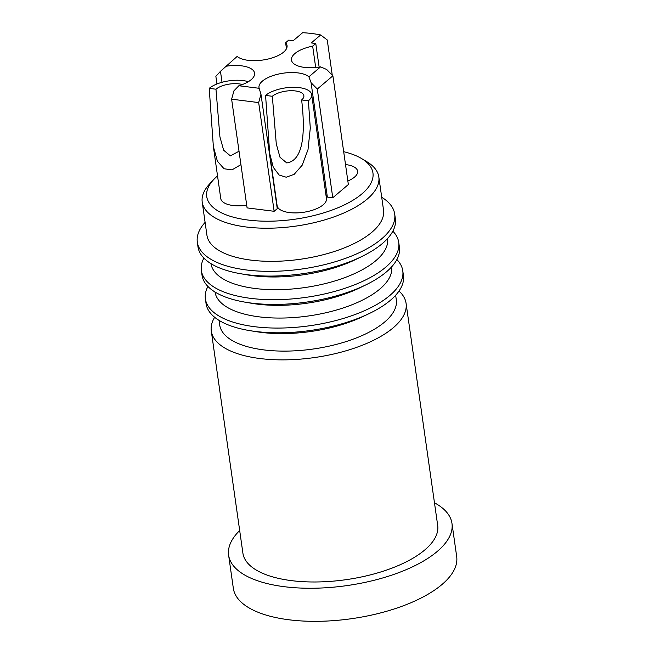 <?xml version="1.0" encoding="UTF-8"?>
<svg xmlns="http://www.w3.org/2000/svg" width="654" height="654" viewBox="0 0 654 654"><rect width="100%" height="100%" fill="white"/><g stroke="black" fill="none" stroke-linecap="round" stroke-linejoin="round"><path stroke-width="0.98" d="M222.025 82.29L220.463 71.327L237.165 56.424A26.234 10.873 171.9 0 0 259.548 60.421A26.234 10.873 171.9 0 0 283.623 52.124A26.234 10.873 171.9 0 0 287.057 45.6A26.234 10.873 171.9 0 0 285.61 42.755L288.725 40.107L293.237 40.671L302.63 32.7A78.701 32.626 -8.1 0 1 320.664 34.964L327.245 39.968L332.257 75.169M213.629 179.621L209.533 184.027A89.189 36.976 -8.1 0 0 202.217 202.078A89.189 36.976 -8.1 0 0 270.184 228.189A89.189 36.976 -8.1 0 0 367.156 199.127A89.189 36.976 -8.1 0 0 378.821 176.948A89.189 36.976 -8.1 0 0 366.747 161.652L361.597 158.562A83.949 34.801 171.9 0 1 294.75 219.237A83.949 34.801 171.9 0 1 213.629 179.621A83.949 34.801 171.9 0 1 217.529 175.893M378.821 176.948L383.53 210.073A89.189 36.976 171.9 0 1 371.873 232.252A89.189 36.976 171.9 0 1 274.901 261.314A89.189 36.976 171.9 0 1 206.926 235.203L202.217 202.078M205.103 222.393A99.686 41.325 -8.1 0 0 197.32 242.143A99.686 41.325 -8.1 0 0 273.282 271.32A99.686 41.325 -8.1 0 0 381.666 238.841A99.686 41.325 -8.1 0 0 394.697 214.054A99.686 41.325 -8.1 0 0 381.707 197.255M343.685 151.695A83.949 34.801 171.9 0 1 361.597 158.562M225.475 66.348A26.234 10.873 171.9 0 1 254.586 73.166A26.234 10.873 171.9 0 1 251.152 79.69A26.234 10.873 171.9 0 1 238.849 85.739L233.928 90.865L231.622 99.179L258.673 102.58L274.14 211.291L247.089 207.898L231.622 99.179M320.664 34.964L311.271 42.935L315.776 43.499L312.661 46.148A26.234 10.873 171.9 0 0 291.471 60.062A26.234 10.873 171.9 0 0 320.574 66.888L308.884 76.804L311.075 82.69L327.36 197.083A26.234 10.873 -8.1 0 0 325.978 195.235M274.14 211.291L277.263 208.651L260.979 94.258L259.139 88.29A26.234 10.873 171.9 0 1 258.992 87.628A26.234 10.873 171.9 0 1 278.988 73.959A26.234 10.873 171.9 0 1 308.884 76.804M259.139 88.29L238.849 85.739M216.948 83.974L215.861 76.322L220.463 71.327M276.634 202.258A26.234 10.873 -8.1 0 0 276.413 202.666M327.36 197.083L332.772 197.761L317.296 89.05L311.075 82.69M320.574 66.888L326.665 69.463L332.886 75.815L348.353 184.534L332.772 197.761M347.846 180.978A23.609 9.785 -8.1 0 0 357.632 171.209A23.609 9.785 -8.1 0 0 345.95 164.612A23.609 9.785 -8.1 0 0 345.516 164.563M260.979 94.258L258.673 102.58M317.296 89.05L332.886 75.815M315.694 67.509L312.661 46.148M319.136 67.109L315.776 43.499M285.61 42.755L286.46 48.739M451.971 523.404L456.68 556.497A112.799 46.761 171.9 0 1 441.941 584.545A112.799 46.761 171.9 0 1 319.299 621.3A112.799 46.761 171.9 0 1 233.331 588.281L228.622 555.197A112.799 46.761 -8.1 0 0 314.582 588.216A112.799 46.761 -8.1 0 0 437.232 551.461A112.799 46.761 -8.1 0 0 451.971 523.404A112.799 46.761 -8.1 0 0 434.469 502.787M239.683 530.508A112.799 46.761 -8.1 0 0 228.622 555.197M406.077 303.325L437.69 525.44A98.37 40.785 171.9 0 1 424.83 549.908A98.37 40.785 171.9 0 1 317.877 581.954A98.37 40.785 171.9 0 1 242.904 553.161L211.291 331.047A98.37 40.785 -8.1 0 0 286.264 359.839A98.37 40.785 -8.1 0 0 393.218 327.793A98.37 40.785 -8.1 0 0 406.077 303.325A98.37 40.785 -8.1 0 0 399.014 291.038M214.651 317.28A98.37 40.785 -8.1 0 0 211.291 331.047M395.654 295.248L396.308 299.843A89.189 36.976 171.9 0 1 384.65 322.021A89.189 36.976 171.9 0 1 287.678 351.084A89.189 36.976 171.9 0 1 219.703 324.981L219.049 320.386M250.58 330.761L257.047 331.791A89.189 36.976 -8.1 0 0 362.349 316.806L368.276 314.01A99.686 41.325 171.9 0 1 250.58 330.761A99.686 41.325 171.9 0 1 206.059 303.595L205.389 298.862A99.686 41.325 -8.1 0 0 281.359 328.038A99.686 41.325 -8.1 0 0 389.735 295.559A99.686 41.325 -8.1 0 0 402.774 270.772A99.686 41.325 -8.1 0 0 396.88 259.556M402.774 270.772L403.444 275.498A99.686 41.325 171.9 0 1 390.413 300.292A99.686 41.325 171.9 0 1 368.276 314.01M207.915 286.452A99.686 41.325 -8.1 0 0 205.389 298.862M391.615 266.889A89.189 36.976 171.9 0 1 379.941 288.97A89.189 36.976 171.9 0 1 283.084 318.032A89.189 36.976 171.9 0 1 215.019 292.019M244.678 302.091L251.357 303.243A89.189 36.976 -8.1 0 0 359.855 287.809L365.938 284.833A99.686 41.325 171.9 0 1 244.678 302.091A99.686 41.325 171.9 0 1 202.029 275.228L201.35 270.503A99.686 41.325 -8.1 0 0 277.321 299.679A99.686 41.325 -8.1 0 0 385.705 267.2A99.686 41.325 -8.1 0 0 398.736 242.413A99.686 41.325 -8.1 0 0 392.85 231.189M398.736 242.413L399.406 247.138A99.686 41.325 171.9 0 1 386.375 271.925A99.686 41.325 171.9 0 1 365.938 284.833M203.876 258.085A99.686 41.325 -8.1 0 0 201.35 270.503M387.585 238.53A89.189 36.976 171.9 0 1 375.911 260.611A89.189 36.976 171.9 0 1 279.045 289.673A89.189 36.976 171.9 0 1 210.98 263.66M240.647 273.732L247.318 274.884A89.189 36.976 -8.1 0 0 355.817 259.442L361.907 256.474A99.686 41.325 171.9 0 1 240.647 273.732A99.686 41.325 171.9 0 1 197.99 246.869L197.32 242.143M394.697 214.054L395.368 218.779A99.686 41.325 171.9 0 1 382.337 243.566A99.686 41.325 171.9 0 1 361.907 256.474M248.34 81.701A24.917 10.333 -8.1 0 0 209.215 88.364L213.359 146.578L220.758 198.546A24.917 10.333 -8.1 0 0 246.722 205.291M213.359 146.578L217.406 161.236L224.044 168.757L231.982 169.885L240.934 164.62M209.215 88.364L215.975 89.206L219.924 136.858L223.652 150.216L230.388 155.856L239.029 151.229M242.397 84.546A17.053 7.071 -8.1 0 0 239.07 83.876A17.053 7.071 -8.1 0 0 215.975 89.206M269.718 153.641L277.108 205.618A24.917 10.333 -8.1 0 0 296.107 212.91A24.917 10.333 -8.1 0 0 323.199 204.792A24.917 10.333 -8.1 0 0 326.46 198.595L311.656 94.601A24.917 10.333 -8.1 0 0 292.665 87.309A24.917 10.333 -8.1 0 0 265.573 95.427L269.718 153.641L273.29 167.326L279.144 175.035L286.19 177.209L294.177 174.324L302.181 165.209L308.001 149.668L310.29 128.119L308.402 100.798A24.917 10.333 -8.1 0 0 311.656 94.601M265.573 95.427L272.334 96.277L276.282 143.921L280.01 157.287L286.746 162.928C297.251 161.522 307.388 148.891 301.633 99.948L308.402 100.798M301.633 99.948A17.053 7.071 -8.1 0 0 303.865 95.713A17.053 7.071 -8.1 0 0 295.428 90.947A17.053 7.071 -8.1 0 0 272.334 96.277"/></g></svg>
